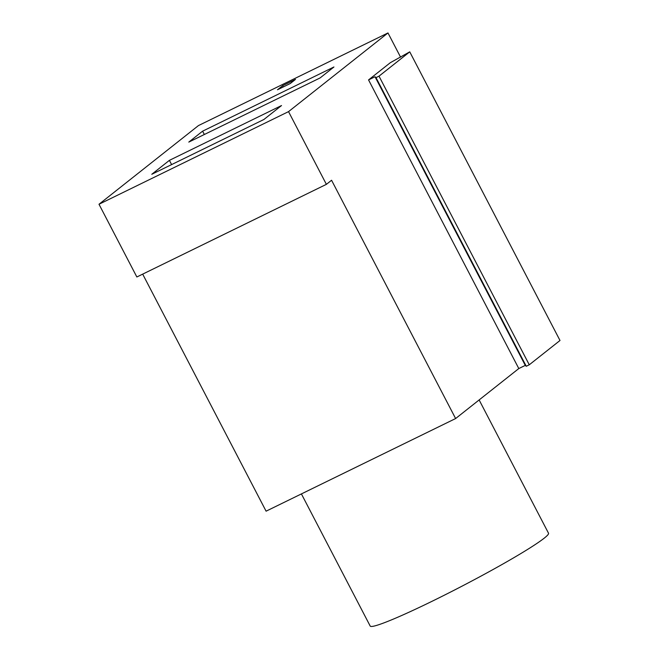 <?xml version="1.0" encoding="UTF-8"?>
<svg xmlns="http://www.w3.org/2000/svg" width="659" height="659" viewBox="0 0 659 659"><rect width="100%" height="100%" fill="white"/><g stroke="black" fill="none" stroke-linecap="round" stroke-linejoin="round"><path stroke-width="0.99" d="M301.41 493.912L370.193 626.05A100.514 7.01 -27.5 0 0 447.057 593.825A100.514 7.01 -27.5 0 0 544.243 538.148A100.514 7.01 -27.5 0 0 548.519 533.222L479.134 399.947M288.535 111.626L98.998 204.257L198.45 125.581L387.978 32.95L288.535 111.626L326.386 184.347L136.85 276.978L98.998 204.257M169.396 160.351L151.784 174.281L263.905 119.485L281.517 105.555L169.396 160.351L171.604 164.593M333.94 66.979L202.601 131.174L188.795 142.097L320.134 77.91L333.94 66.979M295.479 79.41L282.662 85.67L277.48 89.772L290.298 83.512L295.479 79.41M518.806 368.554L368.554 79.912L375.02 76.749L376.001 77.63L379.007 76.156L529.268 364.798L526.261 366.272L525.281 365.391L518.806 368.554L455.616 418.547L266.088 511.178L142.682 274.128M529.268 364.798L560.002 340.489L409.741 51.847L379.007 76.156M202.601 131.174L204.339 134.502M326.386 184.347L331.568 180.253L455.616 418.547M368.554 79.912L390.309 62.704L409.741 51.847M400.581 57.16L387.978 32.95M525.281 365.391L375.02 76.749M376.001 77.63L526.261 366.272M283.312 86.922L282.662 85.67"/></g></svg>
